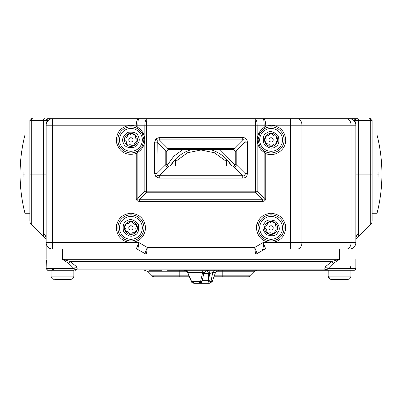 <?xml version="1.0" encoding="UTF-8"?>
<svg xmlns="http://www.w3.org/2000/svg" width="402" height="402" viewBox="0 0 402 402"><rect width="100%" height="100%" fill="white"/><g stroke="black" fill="none" stroke-linecap="round" stroke-linejoin="round"><path stroke-width="0.6" d="M175.573 165.956L175.573 159.066L175.9 158.735L170.322 165.956A35.532 35.532 0 0 1 191.463 149.66M226.1 158.735L231.678 165.956A35.532 35.532 0 0 0 210.537 149.66A35.532 35.532 0 0 1 231.678 165.956M44.446 118.69A1.628 1.151 90 0 0 43.295 120.319L46.16 120.319A1.628 1.628 0 0 1 47.788 118.69L147.328 118.69C146.795 119.118 146.504 121.288 146.459 125.208L255.541 125.208C255.496 121.288 255.205 119.118 254.672 118.69C256.205 119.118 257.039 121.288 257.174 125.208L255.541 125.208L255.541 191.161L257.174 191.161A3.261 1.231 135 0 1 255.541 192.794L255.541 191.161L146.459 191.161L146.459 192.794A3.261 1.231 -135 0 1 144.826 191.161L146.459 191.161L146.459 125.208L144.826 125.208C144.961 121.288 145.795 119.118 147.328 118.69L138.861 118.69C138.253 119.133 137.921 121.309 137.871 125.208L144.826 125.208L144.826 191.161L137.871 198.121C137.439 199.638 137.981 200.181 139.499 199.749L146.459 192.794L255.541 192.794L262.501 199.749C264.019 200.181 264.561 199.638 264.129 198.121L264.129 152.318A1.628 0.719 -58 0 0 264.179 150.936A13.04 13.04 0 0 0 266.35 152.026L265.757 153.549A14.668 14.668 0 0 0 265.953 153.619A1.628 1.628 0 0 1 265.958 153.624M285.269 143.625A14.668 14.668 0 0 0 285.757 139.881C286.159 149.805 274.857 157.524 265.757 153.549L265.757 198.121L264.129 198.121L257.174 191.161L257.174 125.208L264.129 125.208C264.079 121.309 263.747 119.133 263.139 118.69C264.747 119.133 265.621 121.309 265.757 125.208L351.067 125.208A6.517 4.608 90 0 0 346.459 118.69L357.554 118.69A1.628 1.151 90 0 1 358.705 120.319L370.709 120.319L370.709 174.106L358.705 174.106L358.705 120.319L355.84 120.319L355.84 125.208A6.517 6.517 0 0 0 349.323 118.69L147.328 118.69M355.84 118.69L354.212 118.69A1.628 1.628 0 0 1 355.84 120.319L355.84 242.562A6.517 6.517 0 0 1 349.323 249.084L290.415 249.084L349.323 249.084A6.517 6.517 0 0 0 355.84 242.562L355.84 125.208L351.067 125.208L351.067 242.562L355.84 242.562A6.517 6.517 0 0 1 349.323 249.084M31.492 118.69A1.628 1.628 0 0 0 29.859 120.319L29.859 220.979A4.889 4.889 0 0 0 31.291 224.437L44.667 237.808C44.094 237.205 43.637 235.532 43.295 232.793L43.295 120.319L29.859 120.319M355.84 174.106L358.705 174.106L358.705 232.793C358.363 235.532 357.906 237.205 357.333 237.808L370.709 224.437A4.889 4.889 0 0 0 372.141 220.979L372.141 120.319A1.628 1.628 0 0 0 370.508 118.69A1.628 1.628 0 0 1 372.141 120.319L370.709 120.319A1.628 1.151 90 0 0 369.554 118.69M47.788 120.896L47.788 118.69A1.628 1.628 0 0 0 46.16 120.319L46.16 259.305L46.16 242.562L130.911 242.562C122.052 241.637 117.163 236.748 116.243 227.894C117.168 219.035 122.057 214.145 130.916 213.226C139.775 214.145 144.665 219.035 145.584 227.894C144.665 236.748 139.775 241.637 130.911 242.562L138.861 242.562L137.871 249.516L144.826 253.536L147.328 247.451L146.459 253.974L255.541 253.974L254.672 247.451L257.174 253.536L264.129 249.516A3.261 3.261 0 0 1 265.757 249.084L290.415 249.084L290.415 242.562L301.937 242.562A6.517 4.608 90 0 1 297.329 249.084M46.16 239.301A9.779 9.206 0 0 0 43.295 232.793M358.705 232.793A9.779 9.206 -0 0 0 355.84 239.301M117.479 222.01A14.668 14.668 0 0 0 116.243 227.894M257.647 222.01A14.668 14.668 0 0 0 256.416 227.894C257.34 219.035 262.23 214.145 271.084 213.226C279.943 214.145 284.832 219.035 285.757 227.894A14.668 14.668 0 0 0 284.792 222.668M226.426 161.463L214.442 152.765L201 149.986L187.558 152.76L175.573 161.463M46.16 239.733A9.779 9.779 0 0 0 44.667 237.808M372.141 174.106L370.709 174.106L370.709 224.437L357.333 237.808A9.779 9.779 0 0 0 355.84 239.733M354.212 270.27L326.429 270.27L354.212 270.27A1.628 1.628 0 0 0 355.84 268.642L327.921 268.642L326.429 270.27L167.096 270.27M257.441 270.27A3.261 3.261 0 0 0 255.134 271.224L222.19 271.224L222.19 270.27M233.989 270.27L168.011 270.27M213.949 276.792L248.22 276.792A3.261 3.261 0 0 0 250.526 275.837L255.134 271.224M68.767 263.496L62.461 259.305L70.028 261.401A3.261 1.146 -63.4 0 0 68.767 263.496L74.079 268.642A3.261 1.769 140.5 0 1 76.4 266.546L77.325 269.104L75.571 270.27L74.079 268.642L46.16 268.642L46.351 260.395M238.486 270.27L248.697 270.27M189.292 276.792L153.78 276.792L179.81 276.792L179.81 270.27M250.546 270.27L248.758 270.27M148.846 270.27L161.88 270.27M227.08 270.27L228.773 270.27M264.24 270.27L326.429 270.27L324.675 269.104L325.384 270.023M76.641 270.008L52.084 270.27L55.883 270.27L54.541 269.978M73.867 276.139C73.672 278.114 72.586 279.199 70.606 279.4C72.586 279.199 73.672 278.114 73.867 276.139L51.049 276.139L51.049 270.27L47.788 270.27L73.867 270.27L73.867 276.139C73.672 278.114 72.586 279.199 70.606 279.4L55.109 279.4M53.391 269.104L53.868 269.571L53.391 269.104M53.511 269.928L52.597 269.496M339.539 249.084L339.539 259.305L331.972 261.401L325.6 266.546L324.675 269.104L77.325 269.104A3.261 2.085 7.2 0 0 75.129 269.496M62.461 249.084L62.461 259.305L339.539 259.305L333.233 263.496A3.261 1.146 -116.6 0 0 331.972 261.401L70.028 261.401L76.4 266.546M324.675 269.104A3.261 2.085 172.8 0 1 326.871 269.496M325.6 266.546A3.261 1.769 -140.5 0 1 327.921 268.642L333.233 263.496M350.76 266.546A3.261 1.744 -140 0 0 350.971 268.642M46.16 260.491L46.476 260.702M265.757 153.549L264.129 152.318C259.702 149.353 257.401 145.207 257.23 139.881L258.049 139.881A13.04 13.04 0 0 0 258.049 139.881L259.682 133.554L264.179 128.821L266.35 127.73A13.04 13.04 0 0 1 284.124 139.881A13.04 13.04 0 0 1 266.35 152.026L264.179 150.936L259.682 146.202L258.049 139.881A13.04 13.04 0 0 0 258.049 139.896M143.951 139.891A13.04 13.04 0 0 0 143.951 139.881L142.318 146.202L137.821 150.936L135.65 152.026A13.04 13.04 0 0 0 137.821 150.936A1.628 0.719 58 0 0 137.871 152.318L137.871 198.121L136.243 198.121L136.243 153.549C126.258 156.016 119.675 152.363 116.5 142.589C115.912 132.323 120.716 126.535 130.916 125.208L52.677 125.208L52.677 249.084A6.517 6.517 0 0 1 46.16 242.562A6.517 6.517 0 0 0 52.677 249.084L136.243 249.084L138.861 242.562L147.328 247.451L254.672 247.451L263.139 242.562L265.757 249.084A3.261 3.261 0 0 0 264.129 249.516L263.139 242.562L271.084 242.562C262.225 241.637 257.335 236.748 256.416 227.894M117.876 227.894A13.04 13.04 0 0 1 130.916 214.854A13.04 13.04 0 0 1 143.951 227.894A13.04 13.04 0 0 1 130.916 240.934A13.04 13.04 0 0 1 117.876 227.894A13.04 13.04 0 0 0 130.916 240.934A13.04 13.04 0 0 0 143.951 227.894M258.049 227.894A13.04 13.04 0 0 1 271.084 214.854A13.04 13.04 0 0 1 284.124 227.894A13.04 13.04 0 0 1 271.084 240.934A13.04 13.04 0 0 1 258.049 227.894A13.04 13.04 0 0 0 271.084 240.934A13.04 13.04 0 0 0 284.124 227.894M135.65 152.026A13.04 13.04 0 0 1 117.876 139.881A13.04 13.04 0 0 0 135.65 152.026L136.243 153.549L137.871 152.318C142.298 149.353 144.599 145.207 144.77 139.881C144.599 134.549 142.298 130.404 137.871 127.439L136.243 126.213L130.916 125.208L137.871 125.208L137.871 127.439A1.628 0.719 122 0 0 137.821 128.821A13.04 13.04 0 0 0 135.65 127.73L137.821 128.821L142.318 133.554L143.951 139.881A13.04 13.04 0 0 0 143.951 139.861L142.318 146.202M285.757 227.894C284.837 236.748 279.948 241.637 271.084 242.562L290.415 242.562L290.415 118.69M265.757 198.121C265.722 200.256 264.637 201.342 262.501 201.377L139.499 201.377C137.363 201.342 136.278 200.256 136.243 198.121M257.23 139.881C257.401 134.549 259.702 130.404 264.129 127.439L264.129 125.208L265.757 125.208L266.35 127.73A13.04 13.04 0 0 0 264.179 128.821A1.628 0.719 -122 0 0 264.129 127.439L265.757 126.213L271.084 125.208C279.943 126.133 284.832 131.022 285.757 139.881M168.403 149.66L233.688 149.66L233.869 148.71L242.728 139.856C244.677 139.439 245.446 140.208 245.029 142.162L236.175 151.016L235.225 151.197L235.225 164.418L236.175 164.599L245.029 173.453C245.446 175.408 244.677 176.177 242.728 175.759L159.272 175.759L157.232 175.498L156.971 173.453L157.232 140.117L159.272 139.856L242.728 139.856L242.728 137.549C245.677 137.675 247.215 139.208 247.336 142.162L245.029 142.162L245.029 173.453L247.336 173.453C247.215 176.408 245.677 177.94 242.728 178.066L242.728 175.759L233.869 166.905L233.688 165.956L168.312 165.956L168.131 166.905L159.272 175.759L159.272 178.066L155.901 176.83L154.664 173.453L156.971 173.453L165.825 164.599L166.775 164.418L166.775 151.197L165.825 151.016L156.971 142.162L154.664 142.162L155.901 138.785L159.272 137.549L159.272 139.856L168.131 148.71L168.312 149.66L168.403 148.705L233.869 148.71C235.572 148.549 236.341 149.318 236.175 151.016L236.185 164.328L235.23 164.328M166.775 151.197L168.312 149.66A1.628 1.628 0 0 0 166.775 151.222M233.688 149.66L235.225 151.197M168.403 148.705L168.131 148.71C166.433 148.544 165.664 149.313 165.825 151.016L165.815 151.288L166.77 151.288M168.312 165.956L166.775 164.418A1.628 1.628 0 0 0 168.312 165.956A1.628 1.628 0 0 1 166.775 164.418M166.77 164.328L165.815 164.328L165.825 164.599C165.659 166.297 166.428 167.066 168.131 166.905L168.403 166.91L168.403 165.956M235.225 164.418A1.628 1.628 0 0 0 235.225 164.393A1.628 1.628 0 0 1 235.225 164.418L233.688 165.956A1.628 1.628 0 0 1 233.662 165.956A1.628 1.628 0 0 0 233.688 165.956M233.597 165.956L233.597 166.91L233.869 166.905C235.567 167.071 236.336 166.302 236.175 164.599L236.185 164.328M234.26 165.815A1.628 1.628 0 0 0 234.522 165.669A1.628 1.628 0 0 1 234.26 165.815M262.501 249.516L264.129 249.516M137.821 128.821A13.04 13.04 0 0 0 117.876 139.881A13.04 13.04 0 0 1 135.65 127.73L136.243 125.208C136.378 121.309 137.253 119.133 138.861 118.69L52.677 118.69L52.677 125.208L46.16 125.208A6.517 6.517 0 0 1 52.677 118.69A6.517 6.517 0 0 0 46.16 125.208M139.499 201.377L139.499 199.749L262.501 199.749L262.501 201.377M137.871 249.516A3.261 3.261 0 0 0 136.243 249.084A3.261 3.261 0 0 1 137.871 249.516M144.826 253.536A3.261 3.261 0 0 0 146.459 253.974A3.261 3.261 0 0 1 144.826 253.536M255.541 253.974A3.261 3.261 0 0 0 257.174 253.536A3.261 3.261 0 0 1 255.541 253.974M226.426 159.066L226.426 165.956M202.025 281.239L199.196 283.309L209.336 283.309L210.995 281.596L212.201 281.596L215.542 272.415L212.743 272.415L209.759 273.531L208.296 280.702L202.332 280.702M184.9 270.27A3.261 2.98 -90 0 1 187.704 272.415L187.704 272.42M203.015 270.27A3.261 0.372 -90 0 0 202.668 272.415L187.704 272.415L191.628 281.596L194.533 283.309L199.196 283.309L200.719 280.817A1.628 0.553 12.1 0 0 202.352 280.601L202.352 280.601A1.628 0.553 12.1 0 0 202.166 280.259M203.563 273.531L203.945 272.893L202.668 272.415L200.719 280.817M207.035 270.275A3.261 2.819 -90 0 1 209.759 273.531L208.362 273.531A3.261 2.819 90 0 0 206.286 270.385M215.216 270.27A3.261 2.633 -90 0 0 212.743 272.415L210.995 281.596A1.628 0.95 2.6 0 1 208.362 281.596L208.296 280.702A1.628 0.533 -167.3 0 0 211.03 281.259M200.613 281.259A1.628 0.558 11.2 0 0 202.266 281.018L202.266 281.018A1.628 0.558 11.2 0 0 202.181 280.782M191.844 281.978A1.628 0.422 -32.7 0 1 191.538 281.918A1.628 0.422 -32.7 0 1 191.628 281.596L200.462 281.596A1.628 0.523 31 0 0 201.935 281.872L201.935 281.872A1.628 0.523 31 0 0 201.91 281.596M184.468 270.27L187.498 272.33L191.498 281.918C191.915 282.757 192.91 283.219 194.488 283.309L194.533 283.309C192.96 283.224 191.965 282.762 191.538 281.918L187.533 272.33L184.503 270.27M211.12 280.817A1.628 0.553 -167.9 0 1 208.362 280.259L208.362 273.531L203.819 273.531M208.362 281.596L209.336 283.309M205.241 283.309L199.015 283.309M328.188 270.27L328.132 276.139C328.328 278.114 329.414 279.199 331.394 279.4L347.69 279.4C349.665 279.199 350.755 278.114 350.951 276.139L350.896 276.139M328.132 276.139L330.308 279.214L328.132 276.139L350.951 276.139L350.896 270.27M261.813 221.246A11.412 11.412 0 0 1 277.737 218.623A11.412 11.412 0 0 1 280.355 234.542A11.412 11.412 0 0 1 264.436 237.165A11.412 11.412 0 0 1 261.813 221.246A11.412 11.412 0 0 0 264.436 237.165A11.412 11.412 0 0 0 280.355 234.542M265.787 224.095A6.517 6.517 0 0 0 264.742 226.391L267.114 225.045L267.631 222.366A6.517 6.517 0 0 0 265.787 224.095M277.43 229.396A6.517 6.517 0 0 1 274.541 233.421L275.058 230.743L277.43 229.396A6.517 6.517 0 0 0 274.144 222.135C272.36 223.457 270.717 223.296 269.214 221.648A6.517 6.517 0 0 1 274.144 222.135M267.712 222.894A6.03 6.03 0 0 1 269.556 222.06M273.732 222.472A6.03 6.03 0 0 1 275.37 223.653M277.104 227.472A6.03 6.03 0 0 1 276.903 229.487M272.807 229.13A2.121 2.121 0 0 1 269.853 229.617A2.121 2.121 0 0 1 269.365 226.658A2.121 2.121 0 0 1 272.32 226.17A2.121 2.121 0 0 1 272.807 229.13M274.541 233.421A6.517 6.517 0 0 1 264.742 226.391M267.631 222.366A6.517 6.517 0 0 1 269.214 221.648M277.601 227.663C275.566 226.778 274.883 225.276 275.561 223.15M274.455 232.894A6.03 6.03 0 0 1 272.616 233.728M265.069 228.311A6.03 6.03 0 0 1 265.27 226.301M268.441 233.316A6.03 6.03 0 0 1 266.797 232.135M264.571 228.125C266.606 229.009 267.285 230.512 266.611 232.637M268.028 233.652C269.812 232.331 271.456 232.492 272.958 234.14M126.057 217.572A11.412 11.412 0 0 1 141.238 223.035A11.412 11.412 0 0 1 135.775 238.215A11.412 11.412 0 0 1 120.59 232.753A11.412 11.412 0 0 1 126.057 217.572A11.412 11.412 0 0 0 120.59 232.753A11.412 11.412 0 0 0 135.775 238.215M128.137 221.994A6.517 6.517 0 0 0 126.102 223.492L128.831 223.472L130.585 221.381A6.517 6.517 0 0 0 128.137 221.994M135.725 232.296A6.517 6.517 0 0 1 131.243 234.406L132.997 232.316L135.725 232.296A6.517 6.517 0 0 0 136.389 224.356C134.188 224.638 132.831 223.698 132.323 221.527A6.517 6.517 0 0 1 136.389 224.356M130.404 221.884A6.03 6.03 0 0 1 132.419 222.055M135.861 224.447A6.03 6.03 0 0 1 136.725 226.276M136.373 230.457A6.03 6.03 0 0 1 135.223 232.115M131.816 229.808A2.121 2.121 0 0 1 128.997 228.798A2.121 2.121 0 0 1 130.012 225.974A2.121 2.121 0 0 1 132.831 226.989A2.121 2.121 0 0 1 131.816 229.808M131.243 234.406A6.517 6.517 0 0 1 126.102 223.492M130.585 221.381A6.517 6.517 0 0 1 132.323 221.527M136.715 230.864C135.368 229.1 135.509 227.457 137.132 225.929M131.424 233.904A6.03 6.03 0 0 1 129.409 233.733M125.454 225.331A6.03 6.03 0 0 1 126.61 223.673M125.967 231.341A6.03 6.03 0 0 1 125.102 229.512M125.112 224.919C126.459 226.688 126.323 228.331 124.695 229.859M125.439 231.431C127.64 231.15 128.997 232.09 129.509 234.26M265.26 130.072A11.412 11.412 0 0 1 280.892 134.052A11.412 11.412 0 0 1 276.913 149.69A11.412 11.412 0 0 1 261.275 145.705A11.412 11.412 0 0 1 265.26 130.072A11.412 11.412 0 0 0 261.275 145.705A11.412 11.412 0 0 0 276.913 149.69M267.757 134.273A6.517 6.517 0 0 0 265.878 135.961L268.586 135.675L270.134 133.429A6.517 6.517 0 0 0 267.757 134.273M276.295 143.8A6.517 6.517 0 0 1 272.038 146.328L273.581 144.082L276.295 143.8A6.517 6.517 0 0 0 276.194 135.831C274.033 136.323 272.591 135.519 271.873 133.409A6.517 6.517 0 0 1 276.194 135.831M270.003 133.946A6.03 6.03 0 0 1 272.023 133.921M275.682 135.971A6.03 6.03 0 0 1 276.712 137.71M276.767 141.906A6.03 6.03 0 0 1 275.777 143.67M272.169 141.7A2.121 2.121 0 0 1 269.265 140.961A2.121 2.121 0 0 1 270.003 138.057A2.121 2.121 0 0 1 272.908 138.796A2.121 2.121 0 0 1 272.169 141.7M272.038 146.328A6.517 6.517 0 0 1 265.878 135.961M270.134 133.429A6.517 6.517 0 0 1 271.873 133.409M277.149 142.283C275.636 140.655 275.616 139.002 277.084 137.328M272.169 145.81A6.03 6.03 0 0 1 270.149 145.836M265.405 137.851A6.03 6.03 0 0 1 266.395 136.087M266.491 143.785A6.03 6.03 0 0 1 265.456 142.047M265.024 137.479C266.536 139.102 266.556 140.755 265.089 142.429M265.973 143.926C268.139 143.434 269.581 144.243 270.295 146.348M120.379 144.258A11.412 11.412 0 0 1 126.535 129.343A11.412 11.412 0 0 1 141.449 135.499A11.412 11.412 0 0 1 135.293 150.413A11.412 11.412 0 0 1 120.379 144.258A11.412 11.412 0 0 0 135.293 150.413A11.412 11.412 0 0 0 141.449 135.499M124.896 142.383A6.517 6.517 0 0 0 126.298 144.479L126.399 141.755L124.394 139.906A6.517 6.517 0 0 0 124.896 142.383M135.534 135.278A6.517 6.517 0 0 1 137.434 139.851L135.429 138.002L135.534 135.278A6.517 6.517 0 0 0 127.63 134.248C127.816 136.459 126.811 137.77 124.62 138.182A6.517 6.517 0 0 1 127.63 134.248M124.886 140.112A6.03 6.03 0 0 1 125.148 138.107M127.7 134.776A6.03 6.03 0 0 1 129.565 134.002M133.725 134.544A6.03 6.03 0 0 1 135.328 135.77M132.871 139.067A2.121 2.121 0 0 1 131.725 141.836A2.121 2.121 0 0 1 128.957 140.69A2.121 2.121 0 0 1 130.102 137.921A2.121 2.121 0 0 1 132.871 139.067M137.434 139.851A6.517 6.517 0 0 1 126.298 144.479M124.394 139.906A6.517 6.517 0 0 1 124.62 138.182M134.152 134.218C132.323 135.484 130.69 135.268 129.238 133.58M136.941 139.645A6.03 6.03 0 0 1 136.68 141.65M128.102 145.212A6.03 6.03 0 0 1 126.499 143.986M134.127 144.981A6.03 6.03 0 0 1 132.263 145.755M127.68 145.539C129.504 144.273 131.142 144.489 132.59 146.177M134.198 145.509C134.017 143.298 135.017 141.986 137.208 141.574M29.859 213.226L24.969 213.226L24.969 134.987C21.919 147.021 20.296 159.247 20.1 171.664M23.055 171.664C19.11 171.664 19.11 171.664 23.055 171.664L23.055 176.553C19.11 176.553 19.11 176.553 23.055 176.553M372.141 134.987L377.031 134.987L377.031 213.226C380.081 201.191 381.704 188.965 381.9 176.553M378.945 176.553C382.89 176.553 382.89 176.553 378.945 176.553L378.945 171.664C382.89 171.664 382.89 171.664 378.945 171.664M182.744 149.66L173.764 156.262L166.322 166.498M32.446 118.69A1.628 1.151 90 0 0 31.291 120.319L31.291 224.437A4.889 4.889 0 0 1 29.859 220.979M354.212 118.69A1.628 1.628 0 0 1 355.84 120.319L354.212 120.319L354.212 118.69M46.16 120.319L48.366 120.319M353.634 120.319L354.212 120.319L354.212 120.896M46.16 174.106L29.859 174.106M234.984 165.182L219.256 149.66M216.296 271.224L222.19 271.224L222.19 275.837L250.526 275.837M214.296 275.837L222.19 275.837L222.205 276.792M186.769 271.224L146.866 271.224L144.559 270.27M188.9 275.837L151.474 275.837L146.866 271.224M264.179 128.821A13.04 13.04 0 0 1 284.124 139.881M233.597 148.705L233.597 149.66M165.815 164.328L165.815 151.288M233.597 166.91L168.403 166.91M235.23 151.288L236.185 151.288M155.901 138.785L157.232 140.117M154.664 173.453L154.664 142.162M155.901 176.83L157.232 175.498M242.728 178.066L159.272 178.066M247.336 142.162L247.336 173.453M159.272 137.549L242.728 137.549M346.459 249.084A6.517 4.608 90 0 0 351.067 242.562L301.937 242.562L301.937 125.208A6.517 4.608 -90 0 0 297.329 118.69M144.77 139.881L143.951 139.881L142.318 133.554M264.466 223.145C266.335 219.743 270.124 219.12 275.837 221.271C279.707 225.994 280.33 229.783 277.707 232.642C275.837 236.044 272.048 236.667 266.335 234.517C262.466 229.793 261.843 226.004 264.466 223.145M127.444 220.522C130.73 218.462 134.348 219.758 138.288 224.422C139.368 230.431 138.067 234.044 134.384 235.265C131.097 237.326 127.484 236.024 123.54 231.366C122.459 225.356 123.761 221.743 127.444 220.522M266.923 132.871C269.998 130.504 273.722 131.454 278.094 135.715C279.747 141.594 278.797 145.318 275.249 146.886C272.174 149.253 268.451 148.303 264.079 144.042C262.426 138.167 263.375 134.444 266.923 132.871M123.389 143.006C121.484 139.625 122.947 136.077 127.786 132.353C133.836 131.549 137.389 133.017 138.439 136.75C140.348 140.132 138.881 143.68 134.042 147.403C127.992 148.207 124.439 146.74 123.389 143.006M24.969 174.106L23.04 174.106M378.96 174.106L377.031 174.106M46.18 268.913L46.275 269.25L46.18 268.913M47.225 270.169L47.592 270.26L47.225 270.169M46.16 268.642L47.788 270.27M355.84 268.642L355.84 259.305M346.162 270.27L347.212 270.079M151.474 275.837L153.78 276.792M181.252 149.534L180.629 149.66M221.371 149.66L220.748 149.534M220.748 166.081L221.371 165.956M180.629 165.956L181.252 166.081M259.682 146.202L258.049 139.881L259.682 133.554M201.935 281.872L201.176 282.681L199.457 283.299L201.935 281.872L203.945 272.888L207.141 270.27M215.542 272.415L218.603 270.27M212.201 281.596L209.749 283.309M51.049 276.139C51.245 278.114 52.335 279.199 54.31 279.4C52.335 279.199 51.245 278.114 51.049 276.139M330.625 279.305L330.931 279.365L330.625 279.305M350.951 276.139C350.755 278.114 349.665 279.199 347.69 279.4M24.969 213.226C21.919 201.191 20.296 188.965 20.1 176.553M29.859 134.987L24.969 134.987M372.141 213.226L377.031 213.226M377.031 134.987C380.081 147.021 381.704 159.247 381.9 171.664"/></g></svg>
